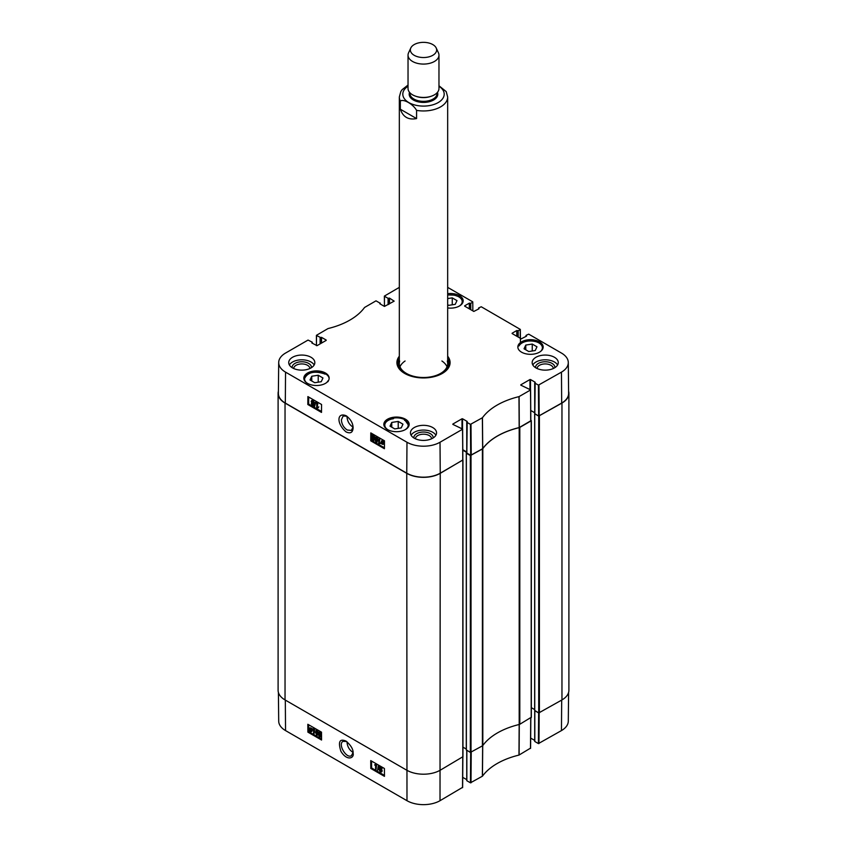 <?xml version="1.0" encoding="UTF-8"?>
<svg xmlns="http://www.w3.org/2000/svg" width="847" height="847" viewBox="0 0 847 847"><rect width="100%" height="100%" fill="white"/><g stroke="black" fill="none" stroke-linecap="round" stroke-linejoin="round"><path stroke-width="1.27" d="M530.825 420.218L531.196 420.832L519.814 427.396A1.938 1.112 180 0 1 519.19 427.64L519.19 724.503A1.938 1.112 0 0 0 519.814 724.27L531.196 717.303M519.19 724.503A67.686 39.078 0 0 0 482.822 745.508L482.822 448.635A67.686 39.078 180 0 1 519.19 427.64M466.739 452.827L466.369 453.283L470.339 455.57L470.339 752.432L482.398 745.868A1.938 1.112 0 0 0 482.822 745.508M470.339 752.432L466.369 749.913M466.284 749.066L462.96 747.149M462.864 459.942L440.249 473.335A23.695 13.679 180 0 1 406.751 473.335L285.037 403.066A23.695 13.679 180 0 1 278.102 393.389L278.102 690.263A23.695 13.679 0 0 0 285.037 699.929L406.751 770.198A23.695 13.679 0 0 0 440.249 770.198L462.811 756.773M561.963 699.929A23.695 13.679 0 0 0 568.898 690.263L568.898 393.389A23.695 13.679 180 0 1 561.963 403.066L538.713 416.089L538.713 712.962L561.963 699.929L561.963 403.066M538.713 712.962L534.743 710.432M534.658 709.595L531.334 707.668L534.658 709.595M482.822 448.635A1.938 1.112 180 0 1 482.398 448.995L470.339 455.57M278.102 393.389A23.695 13.679 180 0 1 278.398 391.24M568.602 391.24A23.695 13.679 180 0 1 568.898 393.389M530.751 410.467L534.701 412.754L530.751 410.467M534.701 413.601L538.713 416.089M462.79 450.18L466.739 452.467M416.576 110.375L416.576 118.58C408.445 120.158 403.034 117.034 400.335 109.21L400.335 100.994C403.733 98.75 413.177 104.202 416.576 110.375A24.171 13.954 180 0 0 440.599 106.87A24.171 13.954 180 0 0 447.671 97.003L447.671 363.543M400.335 109.21L416.576 118.58M447.671 97.003L446.221 91.614L438.968 85.759M432.796 55.309A13.15 7.591 180 0 1 416.936 56.516A13.15 7.591 180 0 1 410.795 47.993A13.15 7.591 180 0 1 423.5 42.35A13.15 7.591 180 0 1 436.205 47.993A13.15 7.591 180 0 1 432.796 55.309M436.205 47.993L438.45 52.853A15.468 8.936 180 0 1 438.968 55.15A15.468 8.936 180 0 1 434.437 61.46A15.468 8.936 180 0 1 417.582 63.398A15.468 8.936 180 0 1 408.032 55.15A15.468 8.936 180 0 1 408.55 52.853L410.795 47.993M438.968 55.15L438.968 88.511A15.468 8.936 180 0 1 434.437 94.822A15.468 8.936 180 0 1 417.582 96.759A15.468 8.936 180 0 1 408.032 88.511L408.032 55.15M353.061 752.422C349.282 750.008 347.249 746.44 346.984 741.728M353.072 752.538L351.431 755.651C346.391 759.134 337.519 743.952 343.056 741.358L346.624 741.485M538.417 743.581L534.817 741.496L534.817 710.707L538.65 712.92L538.417 743.581L561.455 730.59A23.367 13.488 0 0 0 568.295 721.136L568.602 692.412M316.683 730.569L317.413 734.476M315.889 732.327L316.683 730.866L317.519 733.269L316.725 734.73L315.889 732.327L316.439 732.009M317.233 730.072L316.693 730.389L318.038 733.576L316.725 735.207L315.37 732.03L316.693 730.389L315.857 730.283L317.233 730.072L318.588 733.248L317.276 734.889M317.794 735.069L316.725 735.207M313.591 733.322L313.559 729.627L312.554 729.182L313.729 728.685L313.591 733.322M314.279 728.367L312.554 729.182L314.057 728.875M314.608 728.558L314.099 733.608M311.23 729.616L311.4 730.495L310.468 731.215L309.854 730.601L311.23 729.616M311.251 729.68L310.404 730.283L311.018 730.897L311.94 730.178M310.669 730.622L310.129 730.94M310.404 730.283L309.854 730.601M311.071 729.309L309.695 730.294L309.526 729.405L310.457 728.685L311.071 729.309M311.008 728.356L309.568 729.87M311.611 728.928L311.77 730.707L310.478 731.575L309.324 730.982L309.155 729.193L310.457 728.325L311.294 729.151L312.151 728.611L311.791 729.214M312.342 728.896L311.474 729.447M312.014 729.129L312.321 730.379L310.478 731.575M309.695 728.875L310.997 727.997L310.076 727.88L309.536 728.198L310.997 727.997L311.844 728.833M380.854 767.202L380.187 767.541L380.864 768.684L381.521 768.335M380.187 767.541L379.636 767.858L380.303 767.53L380.97 768.663L380.314 769.002L379.636 767.858L380.303 767.53M380.854 769.15L380.038 769.627L380.885 771.077L381.701 770.601M380.038 769.627L379.488 769.944L380.303 769.468L381.161 770.929L380.335 771.395L379.488 769.944L380.303 769.468M379.117 767.583L380.292 767.043L381.489 768.96L380.885 769.563L381.679 771.215L380.335 771.861L378.969 769.637L379.752 768.896L379.117 767.583L380.832 766.726L382.039 768.642L381.436 769.235L382.219 770.897L380.335 771.861M379.668 767.266L380.832 766.726L379.668 767.266M381.436 769.235L380.885 769.563M378.969 769.637L379.752 768.896M379.52 769.32L380.292 768.578M378.313 765.847L377.571 770.272L378.715 766.08M379.265 765.762L377.571 770.272M375.602 769.055L375.57 765.37L374.565 764.926L375.75 764.428L375.602 769.055M376.29 764.1L374.565 764.926L376.068 764.608M376.619 764.29L376.11 769.341M319.87 732.401L320.6 736.318M319.075 734.169L319.87 732.708L320.706 735.111L319.912 736.572L319.075 734.169L319.615 733.851M320.42 731.914L319.87 732.232L321.225 735.408L319.912 737.049L318.98 736.022L318.557 733.873L319.87 732.232L319.044 732.126L320.42 731.914L321.511 733.322M321.532 736.572L319.912 737.049M371.558 761.072L371.611 767.975L384.464 775.397M308.657 724.757L308.71 731.66L321.553 739.071M370.795 768.462L370.732 760.595L384.411 768.494L384.464 776.35L370.795 768.462L371.611 767.975M307.885 732.136L307.821 724.28L321.5 732.168L321.564 740.034L307.885 732.136L308.71 731.66M346.074 741.136L346.031 741.114C339.626 738.362 337.921 741.771 340.918 751.331C347.026 761.485 354.448 758.129 353.104 753.248C353.39 749.468 351.05 745.424 346.074 741.136M278.398 692.412L278.705 721.136A23.367 13.488 0 0 0 285.545 730.59L406.983 800.701A23.367 13.488 0 0 0 440.017 800.701L462.515 787.392M534.701 740.405L530.667 738.086M470.678 752.517L470.445 782.819L482.451 776.18A68.014 39.269 180 0 1 518.978 755.09L530.487 748.155M470.445 782.819L466.845 780.743L466.845 750.421M466.739 779.653L462.706 777.324M353.072 427.132C349.345 424.781 347.312 421.277 346.984 416.597L346.984 416.279M391.949 418.82L391.949 418.344A12.663 7.316 180 0 1 405.448 419.996A12.663 7.316 180 0 1 406.105 420.408L406.105 421.054M406.105 420.408A100.274 57.892 180 0 1 404.474 420.228A11.699 6.755 180 0 1 405.088 429.747M405.48 420.811L404.474 420.228L405.48 420.811M517.856 347.397A12.663 7.316 180 0 1 518.682 345.174A100.274 57.892 180 0 1 519.084 345.883A11.89 6.871 180 0 1 535.336 341.521A11.89 6.871 180 0 1 540.619 351.41M324.74 373.919L324.74 373.432A12.663 7.316 180 0 1 325.449 373.813A12.663 7.316 180 0 1 329.144 378.588M306.381 382.6A11.89 6.871 180 0 1 309.144 373.58A11.89 6.871 180 0 1 324.983 374.173L324.983 374.173A100.274 57.892 180 0 1 324.74 373.432M328.064 381.161A100.274 57.892 180 0 1 327.916 380.896A11.89 6.871 180 0 1 326.603 382.6M328.117 381.574L327.916 380.896M387.894 429.747A11.699 6.755 180 0 1 393.527 418.64L392.542 418.926L393.527 418.64A100.274 57.892 180 0 1 391.949 418.344M405.448 419.212A12.663 7.316 180 0 1 409.154 424.379A12.663 7.316 180 0 1 396.491 431.695A12.663 7.316 180 0 1 383.829 424.379A12.663 7.316 180 0 1 391.642 417.624A12.663 7.316 180 0 1 405.448 419.212M539.465 341.839A12.663 7.316 180 0 1 543.171 347.005A12.663 7.316 180 0 1 530.508 354.321A12.663 7.316 180 0 1 517.845 347.005A12.663 7.316 180 0 1 525.659 340.25A12.663 7.316 180 0 1 539.465 341.839M447.671 293.687A12.663 7.316 180 0 1 459.466 295.645A12.663 7.316 180 0 1 463.171 300.823A12.663 7.316 180 0 1 447.671 307.948M325.449 373.019A12.663 7.316 180 0 1 329.155 378.196A12.663 7.316 180 0 1 316.492 385.512A12.663 7.316 180 0 1 303.829 378.196A12.663 7.316 180 0 1 311.643 371.441A12.663 7.316 180 0 1 325.449 373.019M353.083 427.015L351.336 430.403L347.185 430.011C343.628 427.544 341.701 424.146 341.383 419.826L343.141 416.015L346.825 416.173M394.755 428.91L390.022 426.168L391.759 422.431L398.228 421.435L402.96 424.167L401.224 427.904L394.755 428.91M524.039 348.795L525.775 345.057L532.244 344.062L536.977 346.794L535.24 350.531L528.772 351.537L524.039 348.795M447.671 298.578L452.245 297.869L456.978 300.611L455.241 304.348L448.772 305.344L447.671 304.708M321.225 381.722L314.756 382.717L310.023 379.985L311.76 376.248L318.228 375.242L322.961 377.984L321.225 381.722M482.642 448.698L482.726 448.624A67.686 39.078 180 0 1 519.169 427.587L530.825 420.79L530.487 390.022L518.978 396.64A68.014 39.269 0 0 0 482.451 417.73L470.445 424.368L470.678 455.294L482.642 448.698L482.367 417.804M470.678 455.294L466.845 453.081L467.195 421.774M466.739 451.991L462.78 449.704M278.705 362.516L278.377 393.304A23.695 13.679 0 0 0 285.312 403.066L406.751 473.177A23.695 13.679 0 0 0 440.249 473.177L462.864 460.027L462.515 429.26L440.017 442.25A23.367 13.488 180 0 1 406.983 442.25L285.545 372.14A23.367 13.488 180 0 1 278.705 362.516A23.367 13.488 180 0 1 285.545 353.061L308.043 340.071L312.183 342.156L312.183 343.183M561.688 403.066A23.695 13.679 0 0 0 568.623 393.304L568.295 362.516A23.367 13.488 180 0 1 561.455 372.14L538.417 385.131L538.65 416.057L561.688 403.066L561.455 372.14M538.65 416.057L534.817 413.844L535.156 382.537M452.245 297.869L452.245 304.814M398.228 421.435L398.228 428.37M391.759 422.431L391.759 427.174M318.228 375.242L318.228 382.188M311.76 376.248L311.76 380.981M525.775 345.057L525.775 349.8M532.244 344.062L532.244 350.997M449.429 364.263A26.013 15.013 0 0 0 447.692 359.922M399.308 359.922A26.013 15.013 0 0 0 397.571 364.263M399.329 359.89A25.008 14.441 0 0 0 398.884 361.034A25.008 14.441 0 0 0 414.003 376.936M432.997 376.936A25.008 14.441 0 0 0 448.116 361.034A25.008 14.441 0 0 0 447.671 359.89M399.699 361.087A24.171 13.954 0 0 0 423.5 377.508A24.171 13.954 0 0 0 447.301 361.087M405.088 360.991A24.171 13.954 0 0 0 399.985 366.793M447.015 366.793A24.171 13.954 0 0 0 441.912 360.991M376.947 440.324L376.121 441.806L375.316 439.381L376.142 437.91L376.947 440.324M376.693 437.603L375.856 439.074L377.222 441.478M376.682 441.785L376.121 441.806L376.671 441.499M376.11 442.282L374.798 439.085L376.153 437.433L377.466 440.631L376.11 442.282L377.19 442.155M375.623 437.253L376.693 437.116L377.624 438.143L378.016 440.313L376.661 441.975M375.867 437.01L376.693 437.116M379.276 439.318L379.255 443.034L380.261 443.479L378.747 443.807L378.778 439.032L379.827 439.011L379.255 443.034M380.811 442.61L379.721 443.542M379.827 439.011L378.778 439.032M382.95 441.118L381.997 441.838L382.156 442.727M381.605 443.045L382.399 441.425L383.003 442.039L381.605 443.045M381.753 443.352L383.162 442.346L383.32 443.246L382.368 443.976L381.753 443.352L383.236 443.796M383.183 442.409L382.304 443.045M381.214 443.743L381.076 441.954L382.389 441.065L383.733 441.943L383.691 443.457L382.368 444.347L381.552 443.542M381.626 441.636L382.939 440.747L382.029 440.641L381.478 440.948L382.939 440.747L383.776 441.573M383.733 441.943L384.093 441.34L383.543 441.647M384.273 441.626L383.395 442.176M383.945 441.869L384.242 443.14L382.918 444.029M383.522 444.23L382.368 444.347M313.062 403.341L312.395 403.701L313.051 404.834L313.729 404.495M313.178 404.802L312.501 405.152L311.844 404.008L312.511 403.659L313.178 404.802L312.501 405.152L313.051 404.834M313.083 400.938L312.247 401.414L313.083 402.876L313.909 402.399M313.358 402.706L312.532 403.183L311.696 401.722L312.532 401.245L313.358 402.706L312.532 403.183L313.083 402.876M311.177 401.436L313.083 400.462L311.728 401.118L313.083 400.462L314.428 402.696L313.634 403.447L314.248 404.771L312.511 405.628L311.325 403.701L311.94 403.098L311.177 401.436L312.543 400.769L313.877 403.013L313.083 403.765L313.697 405.088L312.511 405.628M314.248 404.771L313.062 405.321L314.248 404.771M311.325 403.701L311.94 403.098M311.876 403.394L312.49 402.791M313.634 403.447L313.083 403.765M314.491 406.835L315.709 402.6M316.259 402.293L315.306 402.367M317.265 403.585L317.244 407.301L318.25 407.746L316.725 408.063L316.767 403.288L317.816 403.267L317.244 407.301M318.8 406.867L317.71 407.809M317.816 403.267L316.767 403.288M373.76 438.492L372.934 439.964L372.129 437.55L372.955 436.067L373.76 438.492M373.506 435.76L372.68 437.232L374.035 439.635M373.495 439.942L372.934 439.964L373.485 439.657M372.924 440.44L371.611 437.243L372.966 435.591L374.279 438.788L372.924 440.44L374.003 440.313M372.436 435.411L373.506 435.284L374.438 436.311L374.829 438.481L373.474 440.133M372.68 435.167L373.506 435.284M308.7 397.052L308.647 404.051L321.511 411.473M371.6 433.378L371.558 440.366L384.411 447.798M321.564 404.485L321.5 412.415L307.821 404.517L307.885 396.587L321.564 404.485M307.821 404.517L308.647 404.051M384.464 440.8L384.411 448.73L370.732 440.832L370.795 432.902L384.464 440.8M370.732 440.832L371.558 440.366M346.074 431.917C350.52 433.918 352.86 432.531 353.114 427.746C352.977 423.225 350.69 419.244 346.243 415.803C336.99 411.811 336.153 423.5 346.074 431.917M311.421 367.693A9.645 5.569 0 0 0 301.786 361.764A9.645 5.569 0 0 0 292.162 367.693M293.697 368.509A8.099 4.68 180 0 1 301.786 363.924A8.099 4.68 180 0 1 309.886 368.509M314.184 364.972A13.054 7.538 0 0 0 311.018 362.008A13.054 7.538 0 0 0 289.399 364.972M433.124 437.963A9.645 5.569 0 0 0 423.5 432.034A9.645 5.569 0 0 0 413.876 437.963M415.401 438.778A8.099 4.68 180 0 1 423.5 434.193A8.099 4.68 180 0 1 431.599 438.778M435.898 435.242A13.054 7.538 0 0 0 432.732 432.277A13.054 7.538 0 0 0 411.102 435.242M554.838 367.693A9.645 5.569 0 0 0 545.214 361.764A9.645 5.569 0 0 0 535.579 367.693M537.114 368.509A8.099 4.68 180 0 1 545.214 363.924A8.099 4.68 180 0 1 553.303 368.509M557.601 364.972A13.054 7.538 0 0 0 554.436 362.008A13.054 7.538 0 0 0 532.816 364.972M432.732 427.544A13.054 7.538 180 0 1 436.554 432.87A13.054 7.538 180 0 1 423.5 440.408A13.054 7.538 180 0 1 410.446 432.87A13.054 7.538 180 0 1 418.503 425.903A13.054 7.538 180 0 1 432.732 427.544M554.436 357.275A13.054 7.538 180 0 1 558.268 362.601A13.054 7.538 180 0 1 545.214 370.139A13.054 7.538 180 0 1 532.16 362.601A13.054 7.538 180 0 1 540.217 355.634A13.054 7.538 180 0 1 554.436 357.275M311.018 357.275A13.054 7.538 180 0 1 314.84 362.601A13.054 7.538 180 0 1 301.786 370.139A13.054 7.538 180 0 1 288.732 362.601A13.054 7.538 180 0 1 296.799 355.634A13.054 7.538 180 0 1 311.018 357.275M404.908 373.58A26.013 15.013 180 0 1 397.487 363.077A26.013 15.013 180 0 1 399.329 357.529M447.671 357.529A26.013 15.013 180 0 1 449.513 363.077A26.013 15.013 180 0 1 442.092 373.58M399.329 356.206A26.596 15.352 0 0 0 404.697 373.453A26.596 15.352 0 0 0 442.303 373.453A26.596 15.352 0 0 0 447.671 356.206M520.799 385.141L530.593 389.864L530.709 420.948M520.799 384.824L529.957 379.541L529.957 389.408M530.508 389.726L530.508 379.541L529.957 379.541M530.508 379.541L535.156 382.219M534.817 383.045L538.417 385.131M526.135 336.344L526.135 335.327L528.708 334.152L561.455 353.061A23.367 13.488 180 0 1 568.295 362.516M526.474 336.153L521.276 338.832L512.117 333.549M512.117 333.231L516.765 330.542L516.765 336.227M517.316 336.545L517.316 330.542L516.765 330.542M517.316 330.542L517.655 336.746M518.205 337.064L518.205 330.743L517.655 330.743M518.205 330.743L520.227 329.578L520.291 338.271L520.333 329.419L520.439 342.569M478.682 308.954L478.682 307.927L481.255 306.762L520.333 329.419M479.021 308.753L473.822 311.442L464.664 306.148M464.664 305.831L469.312 303.152L469.312 308.837M469.863 309.144L469.863 303.152L469.312 303.152M469.863 303.152L470.201 309.346M470.752 309.663L470.752 303.342L470.201 303.342M470.752 303.342L472.774 302.178L472.838 310.87L472.774 301.86L447.671 287.377M389.514 303.819L389.514 298.133L394.162 301.14L384.453 306.423L384.369 296.101L399.329 287.377M384.4 306.392L384.485 296.259L388.085 298.335L388.085 304.645M388.625 304.338L388.625 298.335L388.085 298.335M388.625 298.335L388.974 304.137M389.514 298.133L388.974 298.133M384.453 306.423L379.805 303.745M320.664 343.575L320.664 337.572L316.524 335.497L316.439 345.64L316.407 335.338L328.022 328.562A68.014 39.269 0 0 0 364.549 307.472L376.004 300.833L380.155 303.226M320.664 337.572L321.002 343.374M321.553 343.056L321.553 337.371L321.002 337.371M321.553 337.371L326.201 340.06M326.201 340.378L317.043 345.661L311.844 342.982M452.838 424.379L462.631 429.101L462.748 460.186M452.838 424.061L461.996 418.778L461.996 428.646M462.547 428.963L462.547 418.778L461.996 418.778M462.547 418.778L467.195 421.457M466.845 422.293L470.445 424.368M519.814 724.27L519.814 427.396M482.398 448.995L482.398 745.868M471.017 752.432L471.017 455.57M440.017 800.701L440.249 473.335M406.751 473.335L406.983 800.701M285.037 699.929L285.037 403.066M539.401 712.962L539.401 416.089M531.196 420.832L531.196 717.695M462.811 460.302L462.811 757.176M534.743 413.802L534.743 710.665M530.783 410.488L530.783 414.818M466.369 453.283L466.369 750.146M400.335 100.994A24.171 13.954 180 0 1 399.329 97.003L399.329 363.543M438.968 86.225A20.699 11.943 180 0 1 438.132 102.603A20.699 11.943 180 0 1 409.302 102.847A20.699 11.943 180 0 1 408.032 86.225M430.509 96.473A13.541 7.814 180 0 1 416.491 96.473M437.041 92.831L437.041 93.53A13.541 7.814 180 0 1 433.071 99.057A13.541 7.814 180 0 1 418.323 100.751A13.541 7.814 180 0 1 409.959 93.53L409.959 92.831M437.465 92.355A14.314 8.258 180 0 1 433.622 99.999A14.314 8.258 180 0 1 416.608 101.396A14.314 8.258 180 0 1 409.535 92.355M318.578 733.258L318.038 733.576M312.236 729.733L311.685 730.05M285.312 700.088L285.545 730.59M482.642 745.561L482.367 776.254M482.451 776.18L482.726 745.498M470.996 782.819L471.228 752.316M519.169 724.46L518.978 755.09M519.105 755.037L519.296 724.407M530.709 717.97L530.476 748.473M538.957 743.581L539.19 713.026M462.748 757.207L462.515 787.71M561.688 700.088L561.455 730.59M447.671 295.052A11.699 6.755 180 0 1 460.577 298.165A11.699 6.755 180 0 1 459.106 306.19M462.737 302.728A12.282 7.094 0 0 0 462.79 302.083L461.795 299.171L458.83 296.672L454.32 295.105L447.671 294.947M392.923 418.619C387.735 419.54 384.824 421.891 384.21 425.649A12.282 7.094 0 0 0 384.263 426.285M408.72 426.285A12.282 7.094 0 0 0 408.773 425.649L405.205 420.451M307.948 374.205A12.282 7.094 0 0 0 304.211 379.297A12.282 7.094 0 0 0 304.306 380.197M542.694 349.017A12.282 7.094 0 0 0 542.789 348.117A12.282 7.094 0 0 0 539.052 343.024M521.964 343.024A12.282 7.094 0 0 0 518.967 345.682M399.117 360.367A25.918 14.96 0 0 0 397.624 364.602M449.376 364.602A25.918 14.96 0 0 0 447.883 360.367M398.884 361.034L398.408 362.58A25.495 14.717 0 0 0 398.069 366.243M448.931 366.243A25.495 14.717 0 0 0 448.592 362.58L448.116 361.034M375.856 439.074L375.316 439.381M377.624 438.143L377.074 438.46M378.016 440.313L377.466 440.631M383.405 441.107L382.855 441.414M384.242 443.14L383.691 443.457M372.68 437.232L372.129 437.55M374.438 436.311L373.887 436.618M374.819 438.481L374.279 438.788M406.751 473.177L406.983 442.25M285.312 403.066L285.545 372.14M482.726 448.624L482.451 417.73M518.978 396.64L519.169 427.587M519.296 427.544L519.105 396.587M471.228 455.294L470.996 424.368M539.19 416.057L538.957 385.131M320.113 337.572L320.113 343.893M440.249 473.177L440.017 442.25M531.334 717.494L531.334 420.631M462.96 756.974L462.96 460.112M534.658 413.685L534.658 710.548M466.284 453.156L466.284 750.029M408.032 85.039L402.092 89.687L400.832 91.518L399.329 97.003M311.389 731.692L311.94 731.363M379.414 766.916L379.954 766.599M381.266 769.51L381.817 769.192M381.33 772.009L381.881 771.681M379.255 768.928L379.795 768.6M534.701 710.633L534.701 741.347M530.593 748.314L530.825 717.907M462.631 787.551L462.864 757.144M466.739 750.357L466.739 780.585M462.79 302.083L462.79 302.612M384.21 425.649L384.21 426.179M408.773 425.649L408.773 426.179M324.888 373.993C314.163 370.499 307.26 372.267 304.211 379.297L304.211 379.985M542.789 348.805L542.789 348.117C543.53 340.155 522.525 338.154 518.893 345.735M313.39 405.766L313.93 405.448M311.569 403.151L312.12 402.844M311.537 400.631L312.088 400.324M313.581 403.733L314.131 403.426M466.739 452.923L466.739 422.134M462.864 460.027L462.631 429.101M530.825 420.79L530.593 389.864M534.701 413.685L534.701 382.886M526.019 336.418L526.019 335.476M478.566 309.017L478.566 308.086M380.261 303.999L380.261 303.067M312.299 343.247L312.299 342.304"/></g></svg>
